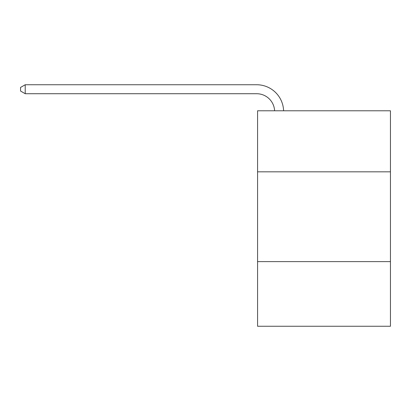 <?xml version="1.0" encoding="UTF-8"?>
<svg xmlns="http://www.w3.org/2000/svg" width="411" height="411" viewBox="0 0 411 411"><rect width="100%" height="100%" fill="white"/><g stroke="black" fill="none" stroke-linecap="round" stroke-linejoin="round"><path stroke-width="0.62" d="M390.45 171.834L390.45 110.78L257.574 110.78L257.574 171.834L390.45 171.834L390.45 326.257L257.574 326.257L257.574 171.834M390.45 261.612L257.574 261.612M274.61 110.78A17.956 17.956 -27.4 0 0 256.675 93.723L25.22 93.723L20.55 91.026L20.55 87.435L25.22 84.743L256.675 84.743A26.936 26.936 152.6 0 1 283.595 110.78M25.22 84.743L25.22 93.723"/></g></svg>
